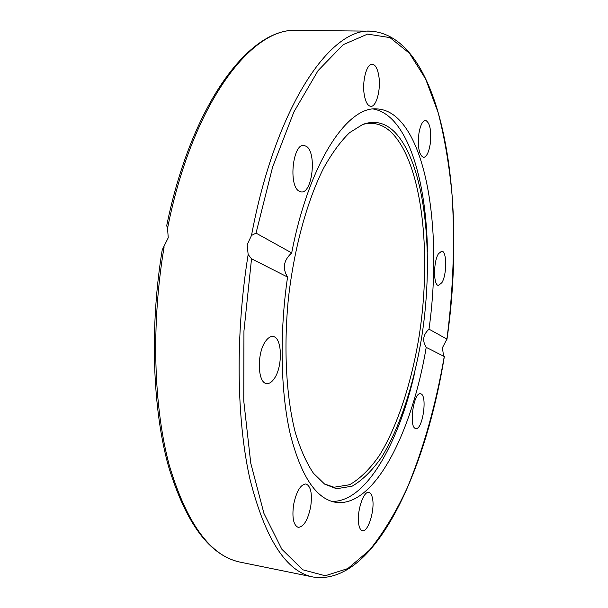 <?xml version="1.0" encoding="UTF-8"?>
<svg xmlns="http://www.w3.org/2000/svg" width="608" height="608" viewBox="0 0 608 608"><rect width="100%" height="100%" fill="white"/><g stroke="black" fill="none" stroke-linecap="round" stroke-linejoin="round"><path stroke-width="0.91" d="M310.741 506.418C307.99 519.87 303.825 526.862 298.247 527.379C293.489 525.282 291.931 517.758 293.573 504.822C296.408 491.34 300.542 484.386 305.999 483.96C310.802 486.088 312.383 493.574 310.741 506.418M372.544 498.56C374.976 510.165 368.076 532.426 362.436 530.708C360.749 530.336 359.548 528.367 358.834 524.803C356.25 513.152 363.341 490.565 368.866 492.412C370.622 492.799 371.845 494.851 372.544 498.56M274.17 378.723C271.753 382.196 269.268 383.8 266.714 383.534C257.42 383.428 256.652 352.579 265.795 340.944C268.136 337.759 270.499 336.285 272.893 336.52C282.226 336.786 283.032 366.738 274.17 378.723M298.954 191.087C288.329 185.349 292.866 143.45 303.894 145.388L306.592 146.46C316.935 153.277 312.208 193.732 301.272 191.93L298.954 191.087M364.2 94.331C362.011 81.031 366.738 63.46 372.218 64.19C375.455 64.668 377.682 68.78 378.898 76.532C380.95 89.779 376.322 107 370.789 106.324C367.665 105.891 365.469 101.893 364.2 94.331M418.95 133.175C420.44 124.99 422.644 120.711 425.57 120.346C430.061 122.71 431.589 130.758 430.137 144.499C428.678 152.707 426.459 157.008 423.487 157.404C419.026 155.116 417.514 147.045 418.95 133.175M438.452 253.756L441.727 251.142C446.941 250.891 447.04 274.421 441.932 282.614L438.52 285.418C433.329 285.806 433.23 261.759 438.452 253.756M420.88 393.87C427.644 395.648 422.613 430.274 415.819 428.518L415.553 428.458C408.606 427.34 413.645 391.841 420.455 393.764L420.88 393.87M427.47 251.796C426.618 193.701 414.208 141.246 391.864 119.214C386.186 113.605 380 110.208 373.32 109.014M394.227 131.624C384.917 122.611 374.452 120.202 362.832 124.397L349.6 132.658C340.647 141.284 331.96 153.148 323.524 168.272C307.093 200.982 294.12 248.178 288.412 298.391C283.45 348.688 286.239 397.564 295.435 432.987C300.512 449.54 306.516 462.969 313.454 473.275L324.657 484.135L336.536 488.733L352.108 486.187C362.497 480.191 372.423 470.387 381.877 456.783C400.14 426.968 414.185 383.367 421.853 336.178C434.682 253.49 425.083 162.632 394.227 131.624M324.345 483.93L334.05 487.228L349.6 484.743C359.974 478.815 369.877 469.095 379.316 455.597C397.556 426.003 411.57 382.675 419.208 335.76C431.992 253.551 422.324 163.218 391.468 132.483C382.827 124.192 373.168 121.539 362.482 124.534M166.706 225.69L167.55 228.357L168.241 237.766L162.222 249.865M442.449 347.685L443.316 354.335L444.258 356.508L426.208 347.358C412.239 431.3 375.204 506.145 337.052 502.489L335.183 502.231C315.909 498.636 300.914 475.866 290.214 433.907C280.622 392.206 279.338 333.404 287.569 277.058L251.53 258.788L248.155 254.532L247.144 244.728L251.499 235.471L256.029 233.115L291.696 252.913C308.902 163.111 347.32 105.784 376.922 108.916C384.887 109.318 392.183 112.845 398.802 119.495C430.57 151.468 440.899 244.18 429.012 329.156L446.91 339.097L442.449 347.685M331.679 501.372C365.446 502.679 398.468 444.182 414.595 373.137M426.208 347.358C422.104 340.738 423.039 334.674 429.012 329.156M291.696 252.913C283.602 260.232 282.226 268.28 287.569 277.058M248.155 254.532C235.243 334.56 236.489 419.68 250.01 479.378C265.225 539.174 286.246 571.718 313.067 577.007L240.464 562.202C210.634 556.244 186.914 523.982 169.313 465.401C153.581 406.988 151.035 324.345 164.13 246.825M256.029 233.115L272.566 167.215L293.884 111.948L318.068 70.604L343.186 44.696L367.574 34.109L389.964 37.605L409.48 53.276L425.623 78.972L438.14 112.586C444.706 138.176 449.38 165.992 452.154 196.027C454.974 242.546 453.226 290.236 446.91 339.097M446.979 339.249C467.02 201.066 443.832 36.852 370.986 31.16C330.273 27.504 275.447 106.985 251.499 235.471M444.258 356.508C435.875 404.708 423.548 448.484 407.269 487.821C395.823 512.377 383.23 533.163 369.489 550.187L347.814 568.571L325.234 575.753L302.799 569.795L281.846 549.229L263.956 513.456L250.77 463.228L243.77 401.022L243.945 331.041L251.53 258.788M167.55 228.357C192.105 103.976 251.492 26.851 296.894 30.4L370.986 31.16M444.357 356.508C425.547 473.351 373.874 586.484 313.067 577.007M240.464 562.202C209.95 555.872 185.911 523.731 168.332 465.781C152.486 408.082 149.636 326.633 162.245 249.744M166.691 225.75C191.573 103.406 250.162 27.254 296.894 30.4"/></g></svg>
